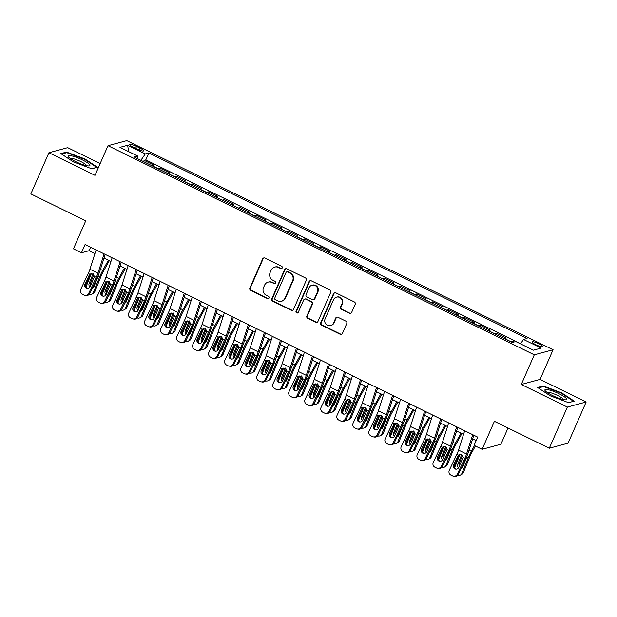 <?xml version="1.0" encoding="UTF-8"?>
<svg xmlns="http://www.w3.org/2000/svg" width="617" height="617" viewBox="0 0 617 617"><rect width="100%" height="100%" fill="white"/><g stroke="black" fill="none" stroke-linecap="round" stroke-linejoin="round"><path stroke-width="0.93" d="M282.231 267.94A1.257 1.203 -105.1 0 0 281.63 266.266L264.917 258.068A1.797 1.72 -105.1 0 0 262.634 258.909L249.862 288.008A1.797 1.72 -105.1 0 0 250.726 290.391L267.439 298.589A1.257 1.203 -105.1 0 0 269.035 298.003A1.257 1.203 -105.1 0 0 268.434 296.33L266.266 295.265A5.746 5.507 -105.1 0 1 263.505 287.63L264.57 285.201A5.746 5.507 -105.1 0 1 271.873 282.501L274.041 283.558A1.257 1.203 -105.1 0 0 275.637 282.972A1.257 1.203 -105.1 0 0 275.028 281.298L272.868 280.234A5.746 5.507 -105.1 0 1 270.107 272.591L271.172 270.169A5.746 5.507 -105.1 0 1 278.475 267.469L280.635 268.526A1.257 1.203 -105.1 0 0 282.231 267.94M538.996 343.808A5.854 1.08 23.7 0 0 532.008 341.895A5.854 1.08 23.7 0 0 535.749 344.687A5.854 1.08 23.7 0 0 542.736 346.6A5.854 1.08 23.7 0 0 538.996 343.808M349.345 313.328A1.797 1.72 -105.1 0 0 351.621 312.487L355.207 304.328A1.797 1.72 -105.1 0 0 354.343 301.937L335.779 292.828A1.797 1.72 -105.1 0 0 333.496 293.677L320.724 322.768A1.797 1.72 -105.1 0 0 321.588 325.159L340.152 334.267A1.797 1.72 -105.1 0 0 342.435 333.419L346.762 323.563A1.797 1.72 -105.1 0 0 345.898 321.172L337.954 317.277A1.797 1.72 -105.1 0 0 335.671 318.117L333.527 323.007A4.805 4.604 -105.1 0 1 325.822 323.994A4.805 4.604 -105.1 0 1 325.113 318.881L333.519 299.723A4.805 4.604 -105.1 0 1 341.224 298.744A4.805 4.604 -105.1 0 1 341.934 303.857L340.538 307.05A1.797 1.72 -105.1 0 0 341.402 309.433L349.847 313.197A1.797 1.72 -105.1 0 0 350.764 313.359M100.155 163.59L67.708 147.671L48.92 152.738L30.85 193.908L85.74 220.832L73.454 248.828L81.459 252.762L85.077 244.525L477.712 437.137L474.103 445.374L482.116 449.307L500.896 444.24L508.03 427.997M567.362 407.066L586.15 401.999L540.076 379.401L521.288 384.468L567.362 407.066L549.292 448.235L494.402 421.311L482.116 449.307M521.288 384.468L534.299 354.821L108.006 145.697L126.794 140.637L553.087 349.754L534.299 354.821M48.92 152.738L94.995 175.344L108.006 145.697M306.287 280.326A1.797 1.72 -105.1 0 0 305.423 277.935L286.859 268.827A1.797 1.72 -105.1 0 0 284.576 269.675L271.804 298.775A1.797 1.72 -105.1 0 0 272.668 301.158L291.232 310.266A1.797 1.72 -105.1 0 0 293.515 309.418L306.287 280.326M311.323 280.828L329.887 289.936A1.797 1.72 -105.1 0 1 330.743 292.327L317.971 321.418A1.797 1.72 -105.1 0 1 315.688 322.267L307.744 318.364A1.797 1.72 -105.1 0 1 306.888 315.981L312.063 304.181A1.797 1.72 -105.1 0 0 311.199 301.79L305.932 299.206A1.797 1.72 -105.1 0 0 303.649 300.047L298.258 312.333A1.257 1.203 -105.1 0 1 296.237 312.595A1.257 1.203 -105.1 0 1 296.052 311.253L309.04 281.676A1.797 1.72 -105.1 0 1 311.323 280.828M586.15 401.999L568.08 443.168L549.292 448.235M514.308 341.941L512.712 341.155L512.149 342.45M510.675 341.725A7.319 1.612 -63.9 0 1 510.861 341.656L504.451 338.509L506.302 338.016L496.693 333.296L496.122 334.591M494.649 333.866A7.319 1.612 -63.9 0 1 494.834 333.797L488.425 330.65L490.276 330.149L480.666 325.437L480.095 326.725M478.622 326.007A7.319 1.612 -63.9 0 1 478.807 325.93L472.398 322.791L474.249 322.29L464.64 317.57L464.069 318.866M462.596 318.141A7.319 1.612 -63.9 0 1 462.781 318.071L456.372 314.925L458.23 314.423L448.613 309.711L448.042 310.999M446.569 310.282A7.319 1.612 -63.9 0 1 446.754 310.212L440.345 307.065L442.204 306.564L432.586 301.852L432.016 303.14M430.55 302.423A7.319 1.612 -63.9 0 1 430.735 302.345L424.319 299.206L426.177 298.705L416.56 293.985L415.989 295.281M414.524 294.556A7.319 1.612 -63.9 0 1 414.709 294.486L408.292 291.34L410.151 290.838L400.533 286.126L399.963 287.414M398.497 286.697A7.319 1.612 -63.9 0 1 398.682 286.627L392.273 283.481L394.124 282.979L384.507 278.259L383.936 279.555M382.471 278.83A7.319 1.612 -63.9 0 1 382.656 278.761L376.247 275.614L378.098 275.12L368.48 270.4L367.917 271.696M366.444 270.971A7.319 1.612 -63.9 0 1 366.629 270.902L360.22 267.755L362.071 267.254L352.454 262.541L351.891 263.829M350.417 263.112A7.319 1.612 -63.9 0 1 350.603 263.043L344.193 259.896L346.044 259.395L336.427 254.674L335.864 255.97M334.391 255.245A7.319 1.612 -63.9 0 1 334.576 255.176L328.167 252.029L330.018 251.535L320.4 246.815L319.837 248.111M318.364 247.386A7.319 1.612 -63.9 0 1 318.549 247.317L312.14 244.17L313.991 243.669L304.374 238.956L303.811 240.244M302.338 239.527A7.319 1.612 -63.9 0 1 302.523 239.45L296.114 236.311L297.965 235.81L288.347 231.09L287.784 232.385M286.311 231.66A7.319 1.612 -63.9 0 1 286.496 231.591L280.087 228.444L281.938 227.951L272.328 223.231L271.758 224.526M270.285 223.801A7.319 1.612 -63.9 0 1 270.47 223.732L264.061 220.585L265.912 220.084L256.302 215.372L255.731 216.66M254.258 215.942A7.319 1.612 -63.9 0 1 254.443 215.865L248.034 212.726L249.885 212.225L240.275 207.505L239.704 208.801M238.231 208.076A7.319 1.612 -63.9 0 1 238.417 208.006L232.007 204.859L233.866 204.366L224.249 199.646L223.678 200.941M222.205 200.217A7.319 1.612 -63.9 0 1 222.39 200.147L215.981 197L217.84 196.499L208.222 191.787L207.651 193.075M206.178 192.357A7.319 1.612 -63.9 0 1 206.371 192.28L199.954 189.141L201.813 188.64L192.195 183.92L191.625 185.216M190.159 184.491A7.319 1.612 -63.9 0 1 190.345 184.421L183.928 181.275L185.786 180.773L176.169 176.061L175.598 177.349M174.133 176.632A7.319 1.612 -63.9 0 1 174.318 176.562L167.909 173.416L169.76 172.914L160.142 168.194L158.291 168.696A7.319 1.612 116.1 0 0 158.106 168.773M159.572 169.49L160.142 168.194M133.388 147.262L136.912 148.99A5.676 1.049 23.7 0 0 143.676 150.849A5.676 1.049 23.7 0 0 140.059 148.142L136.534 146.414A5.676 1.049 23.7 0 0 129.763 144.563A5.676 1.049 23.7 0 0 133.388 147.262M520.493 343.839L523.517 339.458L527.065 338.502L148.851 152.962L145.296 153.918L140.884 160.32M523.517 339.458L541.14 348.104L533.427 350.186L515.797 341.54L512.241 342.497L134.028 156.957L137.583 156.001L119.953 147.355L127.673 145.273L145.296 153.918M520.571 343.715L145.82 159.88L144.116 160.335L153.733 165.055L151.882 165.557A7.319 1.612 116.1 0 0 151.697 165.626M174.318 176.562L176.169 176.061M190.345 184.421L192.195 183.92M206.371 192.28L208.222 191.787M222.39 200.147L224.249 199.646M238.417 208.006L240.275 207.505M254.443 215.865L256.302 215.372M270.47 223.732L272.328 223.231M286.496 231.591L288.347 231.09M302.523 239.45L304.374 238.956M318.549 247.317L320.4 246.815M334.576 255.176L336.427 254.674M350.603 263.043L352.454 262.541M366.629 270.902L368.48 270.4M382.656 278.761L384.507 278.259M398.682 286.627L400.533 286.126M414.709 294.486L416.56 293.985M430.735 302.345L432.586 301.852M446.754 310.212L448.613 309.711M462.781 318.071L464.64 317.57M478.807 325.93L480.666 325.437M494.834 333.797L496.693 333.296M510.861 341.656L512.712 341.155M540.076 379.401L553.087 349.754M81.459 252.762L89.079 250.71L94.933 253.579M104.042 258.045L110.96 261.446M120.068 265.912L126.986 269.305M136.095 273.771L143.013 277.164M152.121 281.63L159.039 285.031M168.14 289.496L175.066 292.89M184.167 297.355L191.093 300.749M200.193 305.214L207.119 308.616M216.22 313.081L223.146 316.475M232.247 320.94L239.172 324.334M248.273 328.799L255.199 332.201M264.3 336.666L271.225 340.06M280.326 344.525L287.252 347.919M296.353 352.392L303.279 355.785M312.379 360.251L319.298 363.644M328.406 368.11L335.324 371.511M344.433 375.977L351.351 379.37M360.459 383.836L367.377 387.229M376.486 391.695L383.404 395.096M392.512 399.561L399.43 402.955M408.531 407.421L415.457 410.814M424.558 415.28L431.484 418.681M440.584 423.146L447.51 426.54M456.611 431.005L463.537 434.399M472.637 438.864L476.193 440.607M90.599 247.24L89.079 250.71M143.553 161.631L144.116 160.335M145.82 159.88L148.851 152.962M137.221 158.523L137.583 156.001M128.583 151.589L127.673 145.273M73.492 161.955L91.786 168.773L97.44 167.253L84.807 158.901L66.513 152.075L60.852 153.602L73.492 161.955M574.219 401.135L561.578 392.79L543.284 385.964L537.631 387.491L550.264 395.836L568.558 402.662L574.219 401.135M66.189 152.823L66.513 152.075M84.606 159.356L84.807 158.901M542.96 386.712L543.284 385.964M561.377 393.245L561.578 392.79M281.707 268.511A1.257 1.203 -105.1 0 1 281.144 268.387L278.984 267.331A5.746 5.507 -105.1 0 0 275.213 266.953L274.704 267.092M268.11 282.123L268.619 281.984A5.746 5.507 -105.1 0 1 272.382 282.362L274.542 283.427A1.257 1.203 -105.1 0 0 275.105 283.542M263.999 257.898A1.797 1.72 -105.1 0 0 263.143 258.77L250.371 287.869A1.797 1.72 -105.1 0 0 251.235 290.26L267.948 298.458A1.257 1.203 -105.1 0 0 268.511 298.574M285.941 268.665A1.797 1.72 -105.1 0 0 285.085 269.536L272.313 298.636A1.797 1.72 -105.1 0 0 273.177 301.019L291.741 310.127A1.797 1.72 -105.1 0 0 292.659 310.297M287.599 271.943A1.257 1.203 -105.1 0 0 286.003 272.537L274.789 298.073A1.257 1.203 -105.1 0 0 275.39 299.746L277.673 300.865A5.746 5.507 -105.1 0 0 284.977 298.158L292.643 280.704A5.746 5.507 -105.1 0 0 289.874 273.061L287.599 271.943L288.108 271.804A1.257 1.203 -105.1 0 0 287.283 271.719L286.774 271.858M281.437 301.243L281.946 301.104A5.746 5.507 -105.1 0 0 285.486 298.026L284.977 298.158M288.108 271.804L290.383 272.922A5.746 5.507 -105.1 0 1 293.152 280.565L285.486 298.026M304.752 299.091L305.261 298.952A1.797 1.72 -105.1 0 1 306.441 299.068L311.708 301.651A1.797 1.72 -105.1 0 1 312.572 304.042L307.389 315.842A1.797 1.72 -105.1 0 0 308.253 318.233L316.197 322.128A1.797 1.72 -105.1 0 0 317.115 322.29M310.405 280.666A1.797 1.72 -105.1 0 0 309.549 281.537L296.561 311.122A1.257 1.203 -105.1 0 0 297.726 312.912M317.439 291.934A4.805 4.604 -105.1 0 0 311.978 285.231A4.805 4.604 -105.1 0 0 309.024 287.807L306.063 294.556A1.797 1.72 -105.1 0 0 306.927 296.947L312.194 299.53A1.797 1.72 -105.1 0 0 314.477 298.682L317.439 291.934L317.948 291.795A4.805 4.604 -105.1 0 0 312.487 285.093L311.978 285.231M313.374 299.646L313.876 299.507A1.797 1.72 -105.1 0 0 314.986 298.543L314.477 298.682M317.948 291.795L314.986 298.543M336.473 297.147L336.982 297.016A4.805 4.604 -105.1 0 1 342.443 303.718L341.039 306.911A1.797 1.72 -105.1 0 0 341.903 309.294L349.847 313.197M330.573 325.583L331.074 325.444A4.805 4.604 -105.1 0 0 334.036 322.868L333.527 323.007M337.036 317.107A1.797 1.72 -105.1 0 0 336.18 317.979L334.036 322.868M334.861 292.666A1.797 1.72 -105.1 0 0 334.005 293.538L321.233 322.637A1.797 1.72 -105.1 0 0 322.097 325.02L340.661 334.129A1.797 1.72 -105.1 0 0 341.579 334.291M91.308 273.794L86.002 286.92M108.391 260.181L102.715 270.485A13.728 3.023 116.1 0 0 99.638 276.94L93.329 292.543L94.817 291.687A3.663 3.394 60.1 0 1 93.437 293.291L91.956 294.147A3.663 3.394 -119.9 0 0 93.329 292.543M109.317 260.636L103.178 271.781A9.147 2.013 116.1 0 0 101.126 276.084L94.817 291.687M89.195 294.363A3.663 3.394 -119.9 0 0 91.956 294.147M99.638 276.94L98.149 276.215L94.239 286.018A2.931 2.715 60.1 0 1 92.589 287.537M89.974 286.905A2.931 2.715 60.1 0 1 89.118 283.504L93.113 273.74M93.815 274.696L90.599 282.648A2.931 2.715 -119.9 0 0 90.784 285.216M92.951 286.751A2.931 2.715 -119.9 0 0 93.807 286.743M104.111 253.865L97.949 273.192A9.147 2.013 -63.9 0 1 96.26 277.395L88.725 293.33L89.758 293.507A3.663 3.563 99.7 0 1 85.94 295.543L84.907 295.366A3.663 3.563 -80.3 0 0 88.725 293.33M105.206 254.397L99.823 271.264A13.728 3.023 -63.9 0 1 97.293 277.573L89.758 293.507M96.098 249.931L89.935 269.259A9.147 2.013 -63.9 0 1 88.246 273.47L80.711 289.404A3.663 3.563 -80.3 0 0 82.354 294.278L83.958 295.065A3.663 3.563 -80.3 0 0 84.907 295.366M91.401 273.724L89.11 275.406L84.969 284.167L86.002 284.344L90.491 274.85M86.002 284.344A2.931 2.854 -80.3 0 0 87.56 288.347M89.11 275.406L90.684 273.902L92.905 273.994L94.54 276.555L90.097 286.681A2.931 2.854 99.7 0 1 86.28 288.062A2.931 2.854 99.7 0 1 84.969 284.167M82.308 159.865A11.893 2.198 23.7 0 0 71.495 155.854A11.893 2.198 23.7 0 0 68.418 156.888A11.893 2.198 23.7 0 0 75.706 161.646A11.893 2.198 23.7 0 0 89.018 165.934A11.893 2.198 23.7 0 0 82.308 159.865M86.611 165.68A9.008 1.666 23.7 0 0 80.842 161.585A9.008 1.666 23.7 0 0 70.23 158.484M61.561 154.065L66.759 152.669L84.483 159.279L96.73 167.369L91.671 168.734M548.405 389.774A11.893 2.198 23.7 0 0 545.197 390.777A11.893 2.198 23.7 0 0 563.151 399.515A11.893 2.198 23.7 0 0 565.789 399.816A11.893 2.198 23.7 0 0 562.141 395.381A11.893 2.198 23.7 0 0 548.405 389.774M563.39 399.561A9.008 1.666 23.7 0 0 558.323 395.829A9.008 1.666 23.7 0 0 549.539 392.458A9.008 1.666 23.7 0 0 547.009 392.373M573.463 401.343L568.442 402.623M538.332 387.954L543.538 386.55L561.262 393.168L573.501 401.258M107.335 281.661L102.029 294.779M124.418 268.04L118.742 278.344A13.728 3.023 116.1 0 0 115.664 284.807L109.356 300.41L110.844 299.553A3.663 3.394 60.1 0 1 109.464 301.15L107.983 302.006A3.663 3.394 -119.9 0 0 109.356 300.41M125.344 268.495L119.204 279.64A9.147 2.013 116.1 0 0 117.153 283.951L110.844 299.553M105.222 302.23A3.663 3.394 -119.9 0 0 107.983 302.006M115.664 284.807L114.176 284.075L110.266 293.877A2.931 2.715 60.1 0 1 108.607 295.396M106.001 294.772A2.931 2.715 60.1 0 1 105.137 291.363L109.14 281.607M109.841 282.555L106.625 290.507A2.931 2.715 -119.9 0 0 106.81 293.075M108.978 294.618A2.931 2.715 -119.9 0 0 109.834 294.602M123.361 289.52L118.055 302.638M140.445 275.907L134.768 286.203A13.728 3.023 116.1 0 0 131.691 292.666L125.382 308.269L126.871 307.413A3.663 3.394 60.1 0 1 125.49 309.017L124.002 309.865A3.663 3.394 -119.9 0 0 125.382 308.269M141.37 276.362L135.231 287.507A9.147 2.013 116.1 0 0 133.179 291.81L126.871 307.413M121.248 310.089A3.663 3.394 -119.9 0 0 124.002 309.865M131.691 292.666L130.202 291.934L126.292 301.744A2.931 2.715 60.1 0 1 124.634 303.255M122.027 302.631A2.931 2.715 60.1 0 1 121.163 299.23L125.166 289.466M125.868 290.422L122.652 298.373A2.931 2.715 -119.9 0 0 122.837 300.942M125.004 302.477A2.931 2.715 -119.9 0 0 125.86 302.461M139.388 297.379L134.082 310.505M156.471 283.766L150.795 294.07A13.728 3.023 116.1 0 0 147.718 300.525L141.409 316.128L142.897 315.279A3.663 3.394 60.1 0 1 141.517 316.876L140.028 317.732A3.663 3.394 -119.9 0 0 141.409 316.128M157.397 284.221L151.258 295.366A9.147 2.013 116.1 0 0 149.206 299.669L142.897 315.279M137.275 317.956A3.663 3.394 -119.9 0 0 140.028 317.732M147.718 300.525L146.229 299.8L142.319 309.603A2.931 2.715 60.1 0 1 140.661 311.122M138.054 310.498A2.931 2.715 60.1 0 1 137.19 307.089L141.193 297.325M141.895 298.281L138.678 306.233A2.931 2.715 -119.9 0 0 138.864 308.801M141.031 310.336A2.931 2.715 -119.9 0 0 141.887 310.328M155.415 305.245L150.108 318.364M172.498 291.625L166.821 301.929A13.728 3.023 116.1 0 0 163.744 308.392L157.435 323.994L158.924 323.138A3.663 3.394 60.1 0 1 157.543 324.735L156.055 325.591A3.663 3.394 -119.9 0 0 157.435 323.994M173.423 292.08L167.284 303.225A9.147 2.013 116.1 0 0 165.233 307.536L158.924 323.138M153.301 325.815A3.663 3.394 -119.9 0 0 156.055 325.591M163.744 308.392L162.256 307.659L158.345 317.462A2.931 2.715 60.1 0 1 156.687 318.981M154.08 318.357A2.931 2.715 60.1 0 1 153.217 314.948L157.219 305.191M157.921 306.14L154.705 314.092A2.931 2.715 -119.9 0 0 154.89 316.668M157.057 318.202A2.931 2.715 -119.9 0 0 157.913 318.187M120.138 261.724L113.975 281.051A9.147 2.013 -63.9 0 1 112.286 285.262L104.751 301.196L105.785 301.374A3.663 3.563 99.7 0 1 101.959 303.41L100.933 303.232A3.663 3.563 -80.3 0 0 104.751 301.196M121.233 262.264L115.849 279.123A13.728 3.023 -63.9 0 1 113.32 285.44L105.785 301.374M112.124 257.798L105.962 277.118A9.147 2.013 -63.9 0 1 104.273 281.329L96.738 297.263A3.663 3.563 -80.3 0 0 98.381 302.137L99.985 302.924A3.663 3.563 -80.3 0 0 100.933 303.232M107.427 281.583L105.137 283.265L100.995 292.026L102.029 292.203L106.517 282.709M102.029 292.203A2.931 2.854 -80.3 0 0 103.587 296.214M105.137 283.265L106.71 281.768L108.931 281.853L110.559 284.414L106.124 294.54A2.931 2.854 99.7 0 1 102.306 295.929A2.931 2.854 99.7 0 1 100.995 292.026M136.164 269.59L130.002 288.91A9.147 2.013 -63.9 0 1 128.313 293.121L120.778 309.055L121.811 309.233A3.663 3.563 99.7 0 1 117.986 311.269L116.96 311.091A3.663 3.563 -80.3 0 0 120.778 309.055M137.252 270.123L131.876 286.982A13.728 3.023 -63.9 0 1 129.346 293.299L121.811 309.233M128.151 265.657L121.989 284.985A9.147 2.013 -63.9 0 1 120.3 289.188L112.764 305.122A3.663 3.563 -80.3 0 0 114.407 309.996L116.011 310.783A3.663 3.563 -80.3 0 0 116.96 311.091M123.454 289.45L121.163 291.124L117.022 299.893L118.048 300.063L122.544 290.576M118.048 300.063A2.931 2.854 -80.3 0 0 119.613 304.073M121.163 291.124L122.737 289.628L124.958 289.72L126.585 292.273L122.151 302.407A2.931 2.854 99.7 0 1 118.333 303.788A2.931 2.854 99.7 0 1 117.022 299.893M152.191 277.449L146.028 296.777A9.147 2.013 -63.9 0 1 144.339 300.98L136.804 316.922L137.838 317.092A3.663 3.563 99.7 0 1 134.012 319.128L132.979 318.95A3.663 3.563 -80.3 0 0 136.804 316.922M153.278 277.982L147.903 294.849A13.728 3.023 -63.9 0 1 145.373 301.158L137.838 317.092M144.177 273.516L138.015 292.844A9.147 2.013 -63.9 0 1 136.326 297.055L128.791 312.989A3.663 3.563 -80.3 0 0 130.434 317.863L132.038 318.65A3.663 3.563 -80.3 0 0 132.979 318.95M139.481 297.309L137.19 298.99L133.041 307.752L134.074 307.929L138.563 298.435M134.074 307.929A2.931 2.854 -80.3 0 0 135.64 311.932M137.19 298.99L138.763 297.487L140.977 297.579L142.612 300.14L138.169 310.266A2.931 2.854 99.7 0 1 134.359 311.654A2.931 2.854 99.7 0 1 133.041 307.752M168.217 285.309L162.055 304.636A9.147 2.013 -63.9 0 1 160.366 308.847L152.831 324.781L153.864 324.958A3.663 3.563 99.7 0 1 150.039 326.995L149.005 326.817A3.663 3.563 -80.3 0 0 152.831 324.781M169.305 285.848L163.929 302.708A13.728 3.023 -63.9 0 1 161.399 309.024L153.864 324.958M160.204 281.383L154.042 300.703A9.147 2.013 -63.9 0 1 152.353 304.914L144.818 320.848A3.663 3.563 -80.3 0 0 146.46 325.722L148.065 326.509A3.663 3.563 -80.3 0 0 149.005 326.817M155.507 305.168L153.217 306.85L149.067 315.611L150.101 315.788L154.589 306.294M150.101 315.788A2.931 2.854 -80.3 0 0 151.666 319.799M153.217 306.85L154.79 305.353L157.003 305.438L158.638 307.999L154.196 318.133A2.931 2.854 99.7 0 1 150.386 319.513A2.931 2.854 99.7 0 1 149.067 315.611M171.441 313.104L166.135 326.223M188.524 299.492L182.848 309.788A13.728 3.023 116.1 0 0 179.771 316.251L173.462 331.853L174.95 330.997A3.663 3.394 60.1 0 1 173.57 332.602L172.081 333.458A3.663 3.394 -119.9 0 0 173.462 331.853M189.45 299.947L183.311 311.091A9.147 2.013 116.1 0 0 181.259 315.395L174.95 330.997M169.328 333.674A3.663 3.394 -119.9 0 0 172.081 333.458M179.771 316.251L178.282 315.518L174.372 325.329A2.931 2.715 60.1 0 1 172.714 326.84M170.107 326.216A2.931 2.715 60.1 0 1 169.243 322.814L173.246 313.05M173.948 314.007L170.732 321.958A2.931 2.715 -119.9 0 0 170.917 324.527M173.084 326.061A2.931 2.715 -119.9 0 0 173.94 326.046M184.244 293.175L178.082 312.495A9.147 2.013 -63.9 0 1 176.393 316.706L168.857 332.64L169.891 332.818A3.663 3.563 99.7 0 1 166.066 334.854L165.032 334.676A3.663 3.563 -80.3 0 0 168.857 332.64M185.331 293.707L179.956 310.575A13.728 3.023 -63.9 0 1 177.426 316.883L169.891 332.818M176.231 289.242L170.068 308.569A9.147 2.013 -63.9 0 1 168.379 312.773L160.844 328.714A3.663 3.563 -80.3 0 0 162.487 333.589L164.091 334.368A3.663 3.563 -80.3 0 0 165.032 334.676M171.534 313.035L169.243 314.709L165.094 323.478L166.127 323.655L170.616 314.161M166.127 323.655A2.931 2.854 -80.3 0 0 167.693 327.658M169.243 314.709L170.816 313.212L173.03 313.305L174.665 315.858L170.223 325.992A2.931 2.854 99.7 0 1 166.413 327.372A2.931 2.854 99.7 0 1 165.094 323.478M187.468 320.963L182.162 334.09M204.551 307.351L198.875 317.655A13.728 3.023 116.1 0 0 195.797 324.11L189.488 339.72L190.977 338.864A3.663 3.394 60.1 0 1 189.596 340.461L188.108 341.317A3.663 3.394 -119.9 0 0 189.488 339.72M205.469 307.806L199.337 318.95A9.147 2.013 116.1 0 0 197.286 323.254L190.977 338.864M185.355 341.54A3.663 3.394 -119.9 0 0 188.108 341.317M195.797 324.11L194.309 323.385L190.398 333.188A2.931 2.715 60.1 0 1 188.74 334.707M186.133 334.082A2.931 2.715 60.1 0 1 185.27 330.673L189.272 320.909M189.974 321.866L186.758 329.817A2.931 2.715 -119.9 0 0 186.943 332.386M189.111 333.92A2.931 2.715 -119.9 0 0 189.967 333.913M200.27 301.034L194.108 320.362A9.147 2.013 -63.9 0 1 192.419 324.573L184.884 340.507L185.918 340.677A3.663 3.563 99.7 0 1 182.092 342.713L181.059 342.535A3.663 3.563 -80.3 0 0 184.884 340.507M201.358 301.574L195.982 318.434A13.728 3.023 -63.9 0 1 193.453 324.743L185.918 340.677M192.257 297.109L186.095 316.428A9.147 2.013 -63.9 0 1 184.406 320.639L176.871 336.573A3.663 3.563 -80.3 0 0 178.514 341.448L180.118 342.234A3.663 3.563 -80.3 0 0 181.059 342.535M187.56 320.894L185.27 322.575L181.12 331.337L182.154 331.514L186.642 322.02M182.154 331.514A2.931 2.854 -80.3 0 0 183.719 335.517M185.27 322.575L186.843 321.071L189.057 321.164L190.692 323.724L186.249 333.851A2.931 2.854 99.7 0 1 182.439 335.239A2.931 2.854 99.7 0 1 181.12 331.337M203.494 328.83L198.188 341.949M220.57 315.21L214.901 325.514A13.728 3.023 116.1 0 0 211.824 331.977L205.515 347.579L207.003 346.723A3.663 3.394 60.1 0 1 205.623 348.32L204.134 349.176A3.663 3.394 -119.9 0 0 205.515 347.579M221.495 315.665L215.364 326.809A9.147 2.013 116.1 0 0 213.305 331.121L207.003 346.723M201.381 349.399A3.663 3.394 -119.9 0 0 204.134 349.176M211.824 331.977L210.335 331.244L206.425 341.054A2.931 2.715 60.1 0 1 204.767 342.566M202.16 341.941A2.931 2.715 60.1 0 1 201.296 338.532L205.299 328.776M206.001 329.725L202.785 337.676A2.931 2.715 -119.9 0 0 202.97 340.252M205.137 341.787A2.931 2.715 -119.9 0 0 205.993 341.772M216.297 308.901L210.127 328.221A9.147 2.013 -63.9 0 1 208.446 332.432L200.911 348.366L201.944 348.543A3.663 3.563 99.7 0 1 198.119 350.579L197.085 350.402A3.663 3.563 -80.3 0 0 200.911 348.366M217.385 309.433L212.009 326.293A13.728 3.023 -63.9 0 1 209.479 332.609L201.944 348.543M208.284 304.968L202.121 324.295A9.147 2.013 -63.9 0 1 200.432 328.499L192.897 344.433A3.663 3.563 -80.3 0 0 194.54 349.307L196.144 350.094A3.663 3.563 -80.3 0 0 197.085 350.402M203.587 328.753L201.296 330.434L197.147 339.196L198.18 339.373L202.669 329.887M198.18 339.373A2.931 2.854 -80.3 0 0 199.746 343.384M201.296 330.434L202.87 328.938L205.083 329.023L206.718 331.584L202.276 341.718A2.931 2.854 99.7 0 1 198.466 343.098A2.931 2.854 99.7 0 1 197.147 339.196M219.521 336.689L214.215 349.816M236.596 323.077L230.928 333.373A13.728 3.023 116.1 0 0 227.85 339.836L221.542 355.438L223.03 354.582A3.663 3.394 60.1 0 1 221.65 356.186L220.161 357.042A3.663 3.394 -119.9 0 0 221.542 355.438M237.522 323.532L231.383 334.676A9.147 2.013 116.1 0 0 229.331 338.98L223.03 354.582M217.408 357.258A3.663 3.394 -119.9 0 0 220.161 357.042M227.85 339.836L226.362 339.111L222.452 348.913A2.931 2.715 60.1 0 1 220.793 350.425M218.187 349.8A2.931 2.715 60.1 0 1 217.323 346.399L221.326 336.635M222.02 337.592L218.811 345.543A2.931 2.715 -119.9 0 0 218.996 348.111M221.164 349.646A2.931 2.715 -119.9 0 0 222.02 349.631M232.324 316.76L226.154 336.088A9.147 2.013 -63.9 0 1 224.472 340.291L216.937 356.225L217.971 356.402A3.663 3.563 99.7 0 1 214.145 358.438L213.112 358.261A3.663 3.563 -80.3 0 0 216.937 356.225M233.411 317.292L228.035 334.159A13.728 3.023 -63.9 0 1 225.506 340.468L217.971 356.402M224.31 312.827L218.14 332.154A9.147 2.013 -63.9 0 1 216.459 336.365L208.924 352.299A3.663 3.563 -80.3 0 0 210.567 357.174L212.171 357.96A3.663 3.563 -80.3 0 0 213.112 358.261M219.606 336.62L217.323 338.293L213.173 347.062L214.207 347.24L218.696 337.746M214.207 347.24A2.931 2.854 -80.3 0 0 215.773 351.243M217.323 338.293L218.896 336.797L221.11 336.89L222.745 339.443L218.302 349.577A2.931 2.854 99.7 0 1 214.492 350.957A2.931 2.854 99.7 0 1 213.173 347.062M235.547 344.548L230.241 357.675M252.623 330.936L246.954 341.24A13.728 3.023 116.1 0 0 243.877 347.695L237.568 363.305L239.049 362.449A3.663 3.394 60.1 0 1 237.676 364.045L236.188 364.902A3.663 3.394 -119.9 0 0 237.568 363.305M253.548 331.391L247.409 342.535A9.147 2.013 116.1 0 0 245.358 346.847L239.049 362.449M233.434 365.125A3.663 3.394 -119.9 0 0 236.188 364.902M243.877 347.695L242.388 346.97L238.478 356.773A2.931 2.715 60.1 0 1 236.82 358.292M234.213 357.667A2.931 2.715 60.1 0 1 233.349 354.258L237.352 344.494M238.046 345.451L234.838 353.402A2.931 2.715 -119.9 0 0 235.023 355.97M237.19 357.505A2.931 2.715 -119.9 0 0 238.039 357.498M248.35 324.619L242.18 343.947A9.147 2.013 -63.9 0 1 240.499 348.158L232.964 364.092L233.99 364.269A3.663 3.563 99.7 0 1 230.172 366.297L229.138 366.128A3.663 3.563 -80.3 0 0 232.964 364.092M249.438 325.159L244.062 342.019A13.728 3.023 -63.9 0 1 241.532 348.327L233.99 364.269M240.337 320.693L234.167 340.013A9.147 2.013 -63.9 0 1 232.486 344.224L224.95 360.158A3.663 3.563 -80.3 0 0 226.593 365.033L228.19 365.819A3.663 3.563 -80.3 0 0 229.138 366.128M235.632 344.479L233.349 346.16L229.2 354.922L230.234 355.099L234.722 345.605M230.234 355.099A2.931 2.854 -80.3 0 0 231.799 359.102M233.349 346.16L234.923 344.656L237.136 344.749L238.771 347.309L234.329 357.436A2.931 2.854 99.7 0 1 230.519 358.824A2.931 2.854 99.7 0 1 229.2 354.922M251.574 352.415L246.268 365.534M268.65 338.802L262.981 349.099A13.728 3.023 116.1 0 0 259.904 355.562L253.595 371.164L255.076 370.308A3.663 3.394 60.1 0 1 253.703 371.904L252.214 372.761A3.663 3.394 -119.9 0 0 253.595 371.164M269.575 339.25L263.436 350.394A9.147 2.013 116.1 0 0 261.384 354.706L255.076 370.308M249.461 372.984A3.663 3.394 -119.9 0 0 252.214 372.761M259.904 355.562L258.415 354.829L254.505 364.639A2.931 2.715 60.1 0 1 252.847 366.151M250.232 365.526A2.931 2.715 60.1 0 1 249.376 362.117L253.371 352.361M254.073 353.31L250.857 361.261A2.931 2.715 -119.9 0 0 251.05 363.837M253.217 365.372A2.931 2.715 -119.9 0 0 254.065 365.357M264.377 332.486L258.207 351.806A9.147 2.013 -63.9 0 1 256.525 356.017L248.983 371.951L250.016 372.128A3.663 3.563 99.7 0 1 246.198 374.164L245.165 373.987A3.663 3.563 -80.3 0 0 248.983 371.951M265.464 333.018L260.081 349.878A13.728 3.023 -63.9 0 1 257.559 356.194L250.016 372.128M256.363 328.553L250.193 347.88A9.147 2.013 -63.9 0 1 248.512 352.083L240.977 368.017A3.663 3.563 -80.3 0 0 242.62 372.892L244.216 373.678A3.663 3.563 -80.3 0 0 245.165 373.987M251.659 352.338L249.368 354.019L245.227 362.781L246.26 362.958L250.749 353.472M246.26 362.958A2.931 2.854 -80.3 0 0 247.826 366.968M249.368 354.019L250.949 352.523L253.163 352.615L254.798 355.168L250.355 365.303A2.931 2.854 99.7 0 1 246.538 366.683A2.931 2.854 99.7 0 1 245.227 362.781M267.593 360.274L262.294 373.401M284.676 346.661L279.007 356.965A13.728 3.023 116.1 0 0 275.93 363.421L269.621 379.023L271.102 378.167A3.663 3.394 60.1 0 1 269.729 379.771L268.241 380.627A3.663 3.394 -119.9 0 0 269.621 379.023M285.602 347.116L279.462 358.261A9.147 2.013 116.1 0 0 277.411 362.565L271.102 378.167M265.487 380.843A3.663 3.394 -119.9 0 0 268.241 380.627M275.93 363.421L274.442 362.696L270.531 372.498A2.931 2.715 60.1 0 1 268.873 374.01M266.259 373.385A2.931 2.715 60.1 0 1 265.403 369.984L269.398 360.22M270.099 361.176L266.883 369.128A2.931 2.715 -119.9 0 0 267.076 371.696M269.243 373.231A2.931 2.715 -119.9 0 0 270.092 373.223M280.396 340.345L274.233 359.672A9.147 2.013 -63.9 0 1 272.552 363.876L265.009 379.81L266.043 379.987A3.663 3.563 99.7 0 1 262.225 382.023L261.192 381.846A3.663 3.563 -80.3 0 0 265.009 379.81M281.491 340.877L276.108 357.744A13.728 3.023 -63.9 0 1 273.578 364.053L266.043 379.987M272.39 336.412L266.22 355.739A9.147 2.013 -63.9 0 1 264.539 359.95L256.996 375.884A3.663 3.563 -80.3 0 0 258.646 380.758L260.243 381.545A3.663 3.563 -80.3 0 0 261.192 381.846M267.685 360.205L265.395 361.878L261.253 370.647L262.287 370.825L266.775 361.331M262.287 370.825A2.931 2.854 -80.3 0 0 263.845 374.827M265.395 361.878L266.968 360.382L269.189 360.475L270.824 363.027L266.382 373.162A2.931 2.854 99.7 0 1 262.564 374.542A2.931 2.854 99.7 0 1 261.253 370.647M283.619 368.133L278.321 381.26M300.703 354.52L295.034 364.824A13.728 3.023 116.1 0 0 291.949 371.287L285.648 386.89L287.129 386.034A3.663 3.394 60.1 0 1 285.748 387.63L284.267 388.486A3.663 3.394 -119.9 0 0 285.648 386.89M301.628 354.976L295.489 366.12A9.147 2.013 116.1 0 0 293.437 370.431L287.129 386.034M281.506 388.71A3.663 3.394 -119.9 0 0 284.267 388.486M291.949 371.287L290.468 370.555L286.558 380.357A2.931 2.715 60.1 0 1 284.9 381.877M282.285 381.252A2.931 2.715 60.1 0 1 281.429 377.843L285.424 368.079M286.126 369.035L282.91 376.987A2.931 2.715 -119.9 0 0 283.103 379.555M285.27 381.098A2.931 2.715 -119.9 0 0 286.118 381.082M296.422 348.204L290.26 367.531A9.147 2.013 -63.9 0 1 288.579 371.743L281.036 387.677L282.069 387.854A3.663 3.563 99.7 0 1 278.252 389.882L277.218 389.713A3.663 3.563 -80.3 0 0 281.036 387.677M297.517 348.744L292.134 365.603A13.728 3.023 -63.9 0 1 289.604 371.92L282.069 387.854M288.409 344.278L282.247 363.598A9.147 2.013 -63.9 0 1 280.565 367.809L273.022 383.743A3.663 3.563 -80.3 0 0 274.665 388.617L276.269 389.404A3.663 3.563 -80.3 0 0 277.218 389.713M283.712 368.064L281.421 369.745L277.28 378.506L278.313 378.684L282.802 369.19M278.313 378.684A2.931 2.854 -80.3 0 0 279.871 382.694M281.421 369.745L282.995 368.241L285.216 368.334L286.851 370.894L282.409 381.021A2.931 2.854 99.7 0 1 278.591 382.409A2.931 2.854 99.7 0 1 277.28 378.506M312.449 356.071L306.287 375.391A9.147 2.013 -63.9 0 1 304.597 379.602L297.062 395.536L298.096 395.713A3.663 3.563 99.7 0 1 294.278 397.749L293.245 397.572A3.663 3.563 -80.3 0 0 297.062 395.536M313.544 356.603L308.161 373.462A13.728 3.023 -63.9 0 1 305.631 379.779L298.096 395.713M304.436 352.137L298.273 371.465A9.147 2.013 -63.9 0 1 296.584 375.668L289.049 391.602A3.663 3.563 -80.3 0 0 290.692 396.476L292.296 397.263A3.663 3.563 -80.3 0 0 293.245 397.572M299.739 375.93L297.448 377.604L293.306 386.365L294.34 386.543L298.829 377.056M294.34 386.543A2.931 2.854 -80.3 0 0 295.898 390.553M297.448 377.604L299.021 376.108L301.243 376.2L302.878 378.753L298.435 388.887A2.931 2.854 99.7 0 1 294.618 390.268A2.931 2.854 99.7 0 1 293.306 386.365M328.475 363.93L322.313 383.257A9.147 2.013 -63.9 0 1 320.624 387.461L313.089 403.395L314.122 403.572A3.663 3.563 99.7 0 1 310.305 405.608L309.271 405.431A3.663 3.563 -80.3 0 0 313.089 403.395M329.571 364.462L324.187 381.329A13.728 3.023 -63.9 0 1 321.658 387.638L314.122 403.572M320.462 359.996L314.3 379.324A9.147 2.013 -63.9 0 1 312.611 383.535L305.076 399.469A3.663 3.563 -80.3 0 0 306.718 404.343L308.323 405.13A3.663 3.563 -80.3 0 0 309.271 405.431M315.765 383.789L313.475 385.463L309.333 394.232L310.366 394.41L314.855 384.915M310.366 394.41A2.931 2.854 -80.3 0 0 311.924 398.412M313.475 385.463L315.048 383.967L317.269 384.059L318.904 386.62L314.462 396.746A2.931 2.854 99.7 0 1 310.644 398.127A2.931 2.854 99.7 0 1 309.333 394.232M299.646 376L294.34 389.119M316.729 362.387L311.053 372.683A13.728 3.023 116.1 0 0 307.976 379.147L301.674 394.749L303.155 393.893A3.663 3.394 60.1 0 1 301.775 395.489L300.294 396.345A3.663 3.394 -119.9 0 0 301.674 394.749M317.655 362.835L311.516 373.987A9.147 2.013 116.1 0 0 309.464 378.29L303.155 393.893M297.533 396.569A3.663 3.394 -119.9 0 0 300.294 396.345M307.976 379.147L306.495 378.414L302.585 388.224A2.931 2.715 60.1 0 1 300.926 389.736M298.312 389.111A2.931 2.715 60.1 0 1 297.456 385.702L301.451 375.946M302.153 376.894L298.937 384.854A2.931 2.715 -119.9 0 0 299.129 387.422M301.297 388.957A2.931 2.715 -119.9 0 0 302.145 388.941M315.673 383.859L310.366 396.986M332.756 370.246L327.079 380.55A13.728 3.023 116.1 0 0 324.002 387.006L317.693 402.608L319.182 401.752A3.663 3.394 60.1 0 1 317.801 403.356L316.32 404.212A3.663 3.394 -119.9 0 0 317.693 402.608M333.681 370.701L327.542 381.846A9.147 2.013 116.1 0 0 325.491 386.149L319.182 401.752M313.559 404.428A3.663 3.394 -119.9 0 0 316.32 404.212M324.002 387.006L322.514 386.281L318.603 396.083A2.931 2.715 60.1 0 1 316.953 397.603M314.338 396.97A2.931 2.715 60.1 0 1 313.482 393.569L317.477 383.805M318.179 384.761L314.963 392.713A2.931 2.715 -119.9 0 0 315.156 395.281M317.315 396.816A2.931 2.715 -119.9 0 0 318.171 396.808M331.699 391.726L326.393 404.845M348.782 378.105L343.106 388.409A13.728 3.023 116.1 0 0 340.029 394.872L333.72 410.475L335.208 409.619A3.663 3.394 60.1 0 1 333.828 411.215L332.347 412.071A3.663 3.394 -119.9 0 0 333.72 410.475M349.708 378.56L343.569 389.705A9.147 2.013 116.1 0 0 341.517 394.016L335.208 409.619M329.586 412.295A3.663 3.394 -119.9 0 0 332.347 412.071M340.029 394.872L338.54 394.14L334.63 403.942A2.931 2.715 60.1 0 1 332.972 405.462M330.365 404.837A2.931 2.715 60.1 0 1 329.501 401.428L333.504 391.672M334.206 392.62L330.99 400.572A2.931 2.715 -119.9 0 0 331.175 403.14M333.342 404.683A2.931 2.715 -119.9 0 0 334.198 404.667M344.502 371.789L338.34 391.116A9.147 2.013 -63.9 0 1 336.651 395.327L329.116 411.261L330.149 411.439A3.663 3.563 99.7 0 1 326.331 413.475L325.298 413.297A3.663 3.563 -80.3 0 0 329.116 411.261M345.597 372.329L340.214 389.188A13.728 3.023 -63.9 0 1 337.684 395.505L330.149 411.439M336.489 367.863L330.326 387.183A9.147 2.013 -63.9 0 1 328.637 391.394L321.102 407.328A3.663 3.563 -80.3 0 0 322.745 412.202L324.349 412.989A3.663 3.563 -80.3 0 0 325.298 413.297M331.792 391.648L329.501 393.33L325.36 402.091L326.393 402.269L330.882 392.774M326.393 402.269A2.931 2.854 -80.3 0 0 327.951 406.279M329.501 393.33L331.074 391.826L333.296 391.918L334.923 394.479L330.488 404.605A2.931 2.854 99.7 0 1 326.671 405.994A2.931 2.854 99.7 0 1 325.36 402.091M347.726 399.585L342.42 412.704M364.809 385.972L359.133 396.268A13.728 3.023 116.1 0 0 356.055 402.731L349.746 418.334L351.235 417.478A3.663 3.394 60.1 0 1 349.854 419.082L348.374 419.93A3.663 3.394 -119.9 0 0 349.746 418.334M365.734 386.427L359.595 397.572A9.147 2.013 116.1 0 0 357.544 401.875L351.235 417.478M345.613 420.154A3.663 3.394 -119.9 0 0 348.374 419.93M356.055 402.731L354.567 401.999L350.657 411.809A2.931 2.715 60.1 0 1 348.998 413.321M346.392 412.696A2.931 2.715 60.1 0 1 345.528 409.295L349.53 399.531M350.232 400.479L347.016 408.439A2.931 2.715 -119.9 0 0 347.201 411.007M349.369 412.542A2.931 2.715 -119.9 0 0 350.225 412.526M360.529 379.656L354.366 398.975A9.147 2.013 -63.9 0 1 352.677 403.186L345.142 419.12L346.176 419.298A3.663 3.563 99.7 0 1 342.35 421.334L341.324 421.156A3.663 3.563 -80.3 0 0 345.142 419.12M361.616 380.188L356.24 397.047A13.728 3.023 -63.9 0 1 353.711 403.364L346.176 419.298M352.515 375.722L346.353 395.05A9.147 2.013 -63.9 0 1 344.664 399.253L337.129 415.187A3.663 3.563 -80.3 0 0 338.772 420.061L340.376 420.848A3.663 3.563 -80.3 0 0 341.324 421.156M347.818 399.515L345.528 401.189L341.386 409.958L342.412 410.128L346.908 400.641M342.412 410.128A2.931 2.854 -80.3 0 0 343.978 414.138M345.528 401.189L347.101 399.693L349.322 399.785L350.95 402.338L346.515 412.472A2.931 2.854 99.7 0 1 342.697 413.853A2.931 2.854 99.7 0 1 341.386 409.958M363.752 407.444L358.446 420.57M380.836 393.831L375.159 404.135A13.728 3.023 116.1 0 0 372.082 410.59L365.773 426.193L367.262 425.344A3.663 3.394 60.1 0 1 365.881 426.941L364.392 427.797A3.663 3.394 -119.9 0 0 365.773 426.193M381.761 394.286L375.622 405.431A9.147 2.013 116.1 0 0 373.57 409.734L367.262 425.344M361.639 428.013A3.663 3.394 -119.9 0 0 364.392 427.797M372.082 410.59L370.593 409.865L366.683 419.668A2.931 2.715 60.1 0 1 365.025 421.187M362.418 420.555A2.931 2.715 60.1 0 1 361.554 417.154L365.557 407.39M366.259 408.346L363.043 416.298A2.931 2.715 -119.9 0 0 363.228 418.866M365.395 420.401A2.931 2.715 -119.9 0 0 366.251 420.393M376.555 387.515L370.393 406.842A9.147 2.013 -63.9 0 1 368.704 411.045L361.169 426.979L362.202 427.157A3.663 3.563 99.7 0 1 358.377 429.193L357.343 429.016A3.663 3.563 -80.3 0 0 361.169 426.979M377.643 388.047L372.267 404.914A13.728 3.023 -63.9 0 1 369.737 411.223L362.202 427.157M368.542 383.581L362.38 402.909A9.147 2.013 -63.9 0 1 360.69 407.12L353.155 423.054A3.663 3.563 -80.3 0 0 354.798 427.928L356.402 428.715A3.663 3.563 -80.3 0 0 357.343 429.016M363.845 407.374L361.554 409.056L357.413 417.817L358.438 417.994L362.935 408.5M358.438 417.994A2.931 2.854 -80.3 0 0 360.004 421.997M361.554 409.056L363.128 407.552L365.349 407.644L366.976 410.205L362.534 420.331A2.931 2.854 99.7 0 1 358.724 421.719A2.931 2.854 99.7 0 1 357.413 417.817M379.779 415.31L374.473 428.429M396.862 401.69L391.186 411.994A13.728 3.023 116.1 0 0 388.108 418.457L381.8 434.059L383.288 433.203A3.663 3.394 60.1 0 1 381.908 434.8L380.419 435.656A3.663 3.394 -119.9 0 0 381.8 434.059M397.788 402.145L391.648 413.29A9.147 2.013 116.1 0 0 389.597 417.601L383.288 433.203M377.666 435.88A3.663 3.394 -119.9 0 0 380.419 435.656M388.108 418.457L386.62 417.724L382.71 427.527A2.931 2.715 60.1 0 1 381.051 429.046M378.445 428.422A2.931 2.715 60.1 0 1 377.581 425.013L381.584 415.256M382.285 416.205L379.069 424.157A2.931 2.715 -119.9 0 0 379.254 426.725M381.422 428.267A2.931 2.715 -119.9 0 0 382.278 428.252M392.582 395.374L386.419 414.701A9.147 2.013 -63.9 0 1 384.73 418.912L377.195 434.846L378.229 435.024A3.663 3.563 99.7 0 1 374.403 437.06L373.37 436.882A3.663 3.563 -80.3 0 0 377.195 434.846M393.669 395.913L388.294 412.773A13.728 3.023 -63.9 0 1 385.764 419.09L378.229 435.024M384.568 391.448L378.406 410.768A9.147 2.013 -63.9 0 1 376.717 414.979L369.182 430.913A3.663 3.563 -80.3 0 0 370.825 435.787L372.429 436.574A3.663 3.563 -80.3 0 0 373.37 436.882M379.871 415.233L377.581 416.915L373.432 425.676L374.465 425.853L378.954 416.359M374.465 425.853A2.931 2.854 -80.3 0 0 376.031 429.864M377.581 416.915L379.154 415.418L381.368 415.503L383.003 418.064L378.56 428.19A2.931 2.854 99.7 0 1 374.75 429.579A2.931 2.854 99.7 0 1 373.432 425.676M395.806 423.169L390.499 436.288M412.889 409.557L407.212 419.853A13.728 3.023 116.1 0 0 404.135 426.316L397.826 441.919L399.315 441.062A3.663 3.394 60.1 0 1 397.934 442.667L396.446 443.523A3.663 3.394 -119.9 0 0 397.826 441.919M413.814 410.012L407.675 421.156A9.147 2.013 116.1 0 0 405.624 425.46L399.315 441.062M393.692 443.739A3.663 3.394 -119.9 0 0 396.446 443.523M404.135 426.316L402.646 425.583L398.736 435.394A2.931 2.715 60.1 0 1 397.078 436.905M394.471 436.281A2.931 2.715 60.1 0 1 393.607 432.879L397.61 423.115M398.312 424.072L395.096 432.023A2.931 2.715 -119.9 0 0 395.281 434.592M397.448 436.126A2.931 2.715 -119.9 0 0 398.304 436.111M408.608 403.24L402.446 422.56A9.147 2.013 -63.9 0 1 400.757 426.771L393.222 442.705L394.255 442.883A3.663 3.563 99.7 0 1 390.43 444.919L389.396 444.741A3.663 3.563 -80.3 0 0 393.222 442.705M409.696 403.773L404.32 420.632A13.728 3.023 -63.9 0 1 401.79 426.949L394.255 442.883M400.595 399.307L394.433 418.634A9.147 2.013 -63.9 0 1 392.744 422.838L385.209 438.772A3.663 3.563 -80.3 0 0 386.851 443.646L388.455 444.433A3.663 3.563 -80.3 0 0 389.396 444.741M395.898 423.1L393.607 424.774L389.458 433.543L390.492 433.72L394.98 424.226M390.492 433.72A2.931 2.854 -80.3 0 0 392.057 437.723M393.607 424.774L395.181 423.277L397.394 423.37L399.029 425.923L394.587 436.057A2.931 2.854 99.7 0 1 390.777 437.438A2.931 2.854 99.7 0 1 389.458 433.543M411.832 431.028L406.526 444.155M428.915 417.416L423.239 427.72A13.728 3.023 116.1 0 0 420.162 434.175L413.853 449.778L415.341 448.929A3.663 3.394 60.1 0 1 413.961 450.526L412.472 451.382A3.663 3.394 -119.9 0 0 413.853 449.778M429.833 417.871L423.702 429.016A9.147 2.013 116.1 0 0 421.65 433.319L415.341 448.929M409.719 451.605A3.663 3.394 -119.9 0 0 412.472 451.382M420.162 434.175L418.673 433.45L414.763 443.253A2.931 2.715 60.1 0 1 413.105 444.772M410.498 444.147A2.931 2.715 60.1 0 1 409.634 440.739L413.637 430.974M414.339 431.931L411.123 439.882A2.931 2.715 -119.9 0 0 411.308 442.451M413.475 443.985A2.931 2.715 -119.9 0 0 414.331 443.978M424.635 411.099L418.473 430.427A9.147 2.013 -63.9 0 1 416.784 434.63L409.248 450.572L410.282 450.742A3.663 3.563 99.7 0 1 406.456 452.778L405.423 452.6A3.663 3.563 -80.3 0 0 409.248 450.572M425.722 411.632L420.347 428.499A13.728 3.023 -63.9 0 1 417.817 434.808L410.282 450.742M416.622 407.166L410.459 426.494A9.147 2.013 -63.9 0 1 408.77 430.705L401.235 446.639A3.663 3.563 -80.3 0 0 402.878 451.513L404.482 452.3A3.663 3.563 -80.3 0 0 405.423 452.6M411.925 430.959L409.634 432.64L405.485 441.402L406.518 441.579L411.007 432.085M406.518 441.579A2.931 2.854 -80.3 0 0 408.084 445.582M409.634 432.64L411.207 431.136L413.421 431.229L415.056 433.79L410.613 443.916A2.931 2.854 99.7 0 1 406.804 445.304A2.931 2.854 99.7 0 1 405.485 441.402M427.859 438.895L422.552 452.014M444.934 425.275L439.265 435.579A13.728 3.023 116.1 0 0 436.188 442.042L429.879 457.644L431.368 456.788A3.663 3.394 60.1 0 1 429.987 458.385L428.499 459.241A3.663 3.394 -119.9 0 0 429.879 457.644M445.86 425.73L439.728 436.875A9.147 2.013 116.1 0 0 437.669 441.186L431.368 456.788M425.745 459.464A3.663 3.394 -119.9 0 0 428.499 459.241M436.188 442.042L434.7 441.309L430.789 451.12A2.931 2.715 60.1 0 1 429.131 452.631M426.524 452.006A2.931 2.715 60.1 0 1 425.661 448.598L429.663 438.841M430.365 439.79L427.149 447.741A2.931 2.715 -119.9 0 0 427.334 450.317M429.501 451.852A2.931 2.715 -119.9 0 0 430.358 451.837M440.661 418.958L434.499 438.286A9.147 2.013 -63.9 0 1 432.81 442.497L425.275 458.431L426.308 458.608A3.663 3.563 99.7 0 1 422.483 460.644L421.45 460.467A3.663 3.563 -80.3 0 0 425.275 458.431M441.749 419.498L436.373 436.358A13.728 3.023 -63.9 0 1 433.844 442.674L426.308 458.608M432.648 415.033L426.486 434.353A9.147 2.013 -63.9 0 1 424.797 438.564L417.262 454.498A3.663 3.563 -80.3 0 0 418.904 459.372L420.509 460.159A3.663 3.563 -80.3 0 0 421.45 460.467M427.951 438.818L425.661 440.499L421.511 449.261L422.545 449.438L427.033 439.944M422.545 449.438A2.931 2.854 -80.3 0 0 424.11 453.449M425.661 440.499L427.234 439.003L429.447 439.088L431.082 441.649L426.64 451.783A2.931 2.854 99.7 0 1 422.83 453.163A2.931 2.854 99.7 0 1 421.511 449.261M443.885 446.754L438.579 459.881M460.961 433.142L455.292 443.438A13.728 3.023 116.1 0 0 452.215 449.901L445.906 465.503L447.394 464.647A3.663 3.394 60.1 0 1 446.014 466.251L444.525 467.108A3.663 3.394 -119.9 0 0 445.906 465.503M461.886 433.597L455.747 444.741A9.147 2.013 116.1 0 0 453.696 449.045L447.394 464.647M441.772 467.324A3.663 3.394 -119.9 0 0 444.525 467.108M452.215 449.901L450.726 449.168L446.816 458.979A2.931 2.715 60.1 0 1 445.158 460.49M442.551 459.866A2.931 2.715 60.1 0 1 441.687 456.464L445.69 446.7M446.384 447.657L443.176 455.608A2.931 2.715 -119.9 0 0 443.361 458.176M445.528 459.711A2.931 2.715 -119.9 0 0 446.384 459.696M456.688 426.825L450.518 446.145A9.147 2.013 -63.9 0 1 448.837 450.356L441.302 466.29L442.335 466.467A3.663 3.563 99.7 0 1 438.51 468.504L437.476 468.326A3.663 3.563 -80.3 0 0 441.302 466.29M457.775 427.357L452.4 444.225A13.728 3.023 -63.9 0 1 449.87 450.533L442.335 466.467M448.675 422.892L442.505 442.219A9.147 2.013 -63.9 0 1 440.823 446.423L433.288 462.364A3.663 3.563 -80.3 0 0 434.931 467.239L436.535 468.018A3.663 3.563 -80.3 0 0 437.476 468.326M443.97 446.685L441.687 448.358L437.538 457.128L438.571 457.305L443.06 447.811M438.571 457.305A2.931 2.854 -80.3 0 0 440.137 461.308M441.687 448.358L443.261 446.862L445.474 446.955L447.109 449.508L442.667 459.642A2.931 2.854 99.7 0 1 438.857 461.022A2.931 2.854 99.7 0 1 437.538 457.128M459.912 454.613L454.606 467.74M474.481 445.559L471.319 451.305A13.728 3.023 116.1 0 0 468.241 457.76L461.932 473.37L463.413 472.514A3.663 3.394 60.1 0 1 462.04 474.111L460.552 474.967A3.663 3.394 -119.9 0 0 461.932 473.37M475.406 446.014L471.774 452.6A9.147 2.013 116.1 0 0 469.722 456.912L463.413 472.514M457.799 475.19A3.663 3.394 -119.9 0 0 460.552 474.967M468.241 457.76L466.753 457.035L462.843 466.838A2.931 2.715 60.1 0 1 461.184 468.357M458.578 467.732A2.931 2.715 60.1 0 1 457.714 464.323L461.717 454.559M462.411 455.516L459.202 463.467A2.931 2.715 -119.9 0 0 459.387 466.036M461.555 467.57A2.931 2.715 -119.9 0 0 462.403 467.563M472.715 434.684L466.545 454.012A9.147 2.013 -63.9 0 1 464.863 458.223L457.328 474.157L458.354 474.326A3.663 3.563 99.7 0 1 454.536 476.363L453.503 476.185A3.663 3.563 -80.3 0 0 457.328 474.157M473.802 435.224L468.426 452.084A13.728 3.023 -63.9 0 1 465.897 458.392L458.354 474.326M464.701 430.759L458.531 450.078A9.147 2.013 -63.9 0 1 456.85 454.289L449.315 470.223A3.663 3.563 -80.3 0 0 450.958 475.098L452.562 475.884A3.663 3.563 -80.3 0 0 453.503 476.185M459.997 454.544L457.714 456.225L453.564 464.987L454.598 465.164L459.087 455.67M454.598 465.164A2.931 2.854 -80.3 0 0 456.164 469.167M457.714 456.225L459.287 454.721L461.501 454.814L463.136 457.374L458.693 467.501A2.931 2.854 99.7 0 1 454.883 468.889A2.931 2.854 99.7 0 1 453.564 464.987M158.291 168.696L151.882 165.557M135.671 148.381L136.534 146.414M139.234 150.016L140.059 148.142M278.984 267.331L278.475 267.469M274.542 283.427L274.041 283.558M272.382 282.362L271.873 282.501M267.948 298.458L267.439 298.589M251.235 290.26L250.726 290.391M250.371 287.869L249.862 288.008M263.143 258.77L262.634 258.909M281.144 268.387L280.635 268.526M291.741 310.127L291.232 310.266M273.177 301.019L272.668 301.158M272.313 298.636L271.804 298.775M285.085 269.536L284.576 269.675M293.152 280.565L292.643 280.704M290.383 272.922L289.874 273.061M316.197 322.128L315.688 322.267M308.253 318.233L307.744 318.364M307.389 315.842L306.888 315.981M312.572 304.042L312.063 304.181M311.708 301.651L311.199 301.79M306.441 299.068L305.932 299.206M296.561 311.122L296.052 311.253M309.549 281.537L309.04 281.676M341.903 309.294L341.402 309.433M341.039 306.911L340.538 307.05M342.443 303.718L341.934 303.857M336.18 317.979L335.671 318.117M340.661 334.129L340.152 334.267M322.097 325.02L321.588 325.159M321.233 322.637L320.724 322.768M334.005 293.538L333.496 293.677M102.715 270.485L100.432 269.359M89.118 283.504L90.599 282.648M94.54 276.555L96.26 277.395M88.246 273.47L89.974 274.318M89.935 269.259L97.949 273.192M118.742 278.344L116.459 277.226M105.137 291.363L106.625 290.507M134.768 286.203L132.485 285.085M121.163 299.23L122.652 298.373M150.795 294.07L148.512 292.944M137.19 307.089L138.678 306.233M166.821 301.929L164.538 300.811M153.217 314.948L154.705 314.092M110.559 284.414L112.286 285.262M104.273 281.329L106.001 282.177M105.962 277.118L113.975 281.051M126.585 292.273L128.313 293.121M120.3 289.188L122.027 290.036M121.989 284.985L130.002 288.91M142.612 300.14L144.339 300.98M136.326 297.055L138.054 297.903M138.015 292.844L146.028 296.777M158.638 307.999L160.366 308.847M152.353 304.914L154.08 305.762M154.042 300.703L162.055 304.636M182.848 309.788L180.565 308.67M169.243 322.814L170.732 321.958M174.665 315.858L176.393 316.706M168.379 312.773L170.107 313.621M170.068 308.569L178.082 312.495M198.875 317.655L196.584 316.529M185.27 330.673L186.758 329.817M190.692 323.724L192.419 324.573M184.406 320.639L186.133 321.488M186.095 316.428L194.108 320.362M214.901 325.514L212.61 324.395M201.296 338.532L202.785 337.676M206.718 331.584L208.446 332.432M200.432 328.499L202.16 329.347M202.121 324.295L210.127 328.221M230.928 333.373L228.637 332.255M217.323 346.399L218.811 345.543M222.745 339.443L224.472 340.291M216.459 336.365L218.187 337.206M218.14 332.154L226.154 336.088M246.954 341.24L244.664 340.114M233.349 354.258L234.838 353.402M238.771 347.309L240.499 348.158M232.486 344.224L234.213 345.073M234.167 340.013L242.18 343.947M262.981 349.099L260.69 347.98M249.376 362.117L250.857 361.261M254.798 355.168L256.525 356.017M248.512 352.083L250.24 352.932M250.193 347.88L258.207 351.806M279.007 356.965L276.717 355.839M265.403 369.984L266.883 369.128M270.824 363.027L272.552 363.876M264.539 359.95L266.259 360.791M266.22 355.739L274.233 359.672M295.034 364.824L292.743 363.698M281.429 377.843L282.91 376.987M286.851 370.894L288.579 371.743M280.565 367.809L282.285 368.657M282.247 363.598L290.26 367.531M302.878 378.753L304.597 379.602M296.584 375.668L298.312 376.517M298.273 371.465L306.287 375.391M318.904 386.62L320.624 387.461M312.611 383.535L314.338 384.376M314.3 379.324L322.313 383.257M311.053 372.683L308.77 371.565M297.456 385.702L298.937 384.854M327.079 380.55L324.797 379.424M313.482 393.569L314.963 392.713M343.106 388.409L340.823 387.283M329.501 401.428L330.99 400.572M334.923 394.479L336.651 395.327M328.637 391.394L330.365 392.242M330.326 387.183L338.34 391.116M359.133 396.268L356.85 395.15M345.528 409.295L347.016 408.439M350.95 402.338L352.677 403.186M344.664 399.253L346.392 400.101M346.353 395.05L354.366 398.975M375.159 404.135L372.876 403.009M361.554 417.154L363.043 416.298M366.976 410.205L368.704 411.045M360.69 407.12L362.418 407.968M362.38 402.909L370.393 406.842M391.186 411.994L388.903 410.876M377.581 425.013L379.069 424.157M383.003 418.064L384.73 418.912M376.717 414.979L378.445 415.827M378.406 410.768L386.419 414.701M407.212 419.853L404.929 418.735M393.607 432.879L395.096 432.023M399.029 425.923L400.757 426.771M392.744 422.838L394.471 423.686M394.433 418.634L402.446 422.56M423.239 427.72L420.948 426.594M409.634 440.739L411.123 439.882M415.056 433.79L416.784 434.63M408.77 430.705L410.498 431.553M410.459 426.494L418.473 430.427M439.265 435.579L436.975 434.461M425.661 448.598L427.149 447.741M431.082 441.649L432.81 442.497M424.797 438.564L426.524 439.412M426.486 434.353L434.499 438.286M455.292 443.438L453.001 442.32M441.687 456.464L443.176 455.608M447.109 449.508L448.837 450.356M440.823 446.423L442.551 447.271M442.505 442.219L450.518 446.145M471.319 451.305L469.028 450.179M457.714 464.323L459.202 463.467M463.136 457.374L464.863 458.223M456.85 454.289L458.578 455.138M458.531 450.078L466.545 454.012"/></g></svg>
